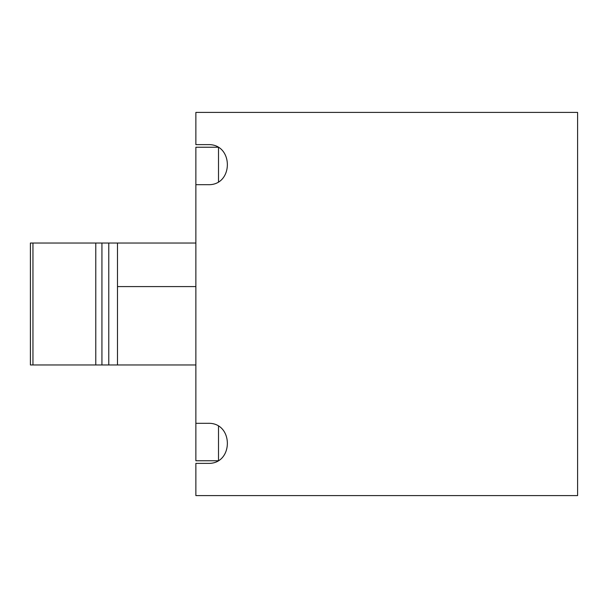 <?xml version="1.0" encoding="UTF-8"?>
<svg xmlns="http://www.w3.org/2000/svg" width="608" height="608" viewBox="0 0 608 608"><rect width="100%" height="100%" fill="white"/><g stroke="black" fill="none" stroke-linecap="round" stroke-linejoin="round"><path stroke-width="0.91" d="M195.867 243.04L108.779 243.04L108.779 364.96L117.488 364.96L117.488 243.04M195.867 364.96L117.488 364.96M108.779 364.96L101.939 364.96L101.939 243.04L108.779 243.04M32.954 243.04L30.4 243.04L30.4 364.96L32.954 364.96L32.954 243.04L95.775 243.04L95.775 364.96L101.939 364.96M101.939 243.04L95.775 243.04M95.775 364.96L32.954 364.96M30.4 364.96L30.4 243.04M218.508 181.746L218.508 147.569M218.508 460.431L218.508 426.254M217.953 460.758L195.867 460.758L195.867 423.312L208.058 423.312C233.791 422.347 233.791 464.337 208.058 463.372L195.867 463.372L195.867 495.596L577.6 495.596L577.6 112.404L195.867 112.404L195.867 144.628L208.058 144.628C233.791 143.663 233.791 185.653 208.058 184.688L195.867 184.688L195.867 147.242L217.953 147.242M195.867 184.688L195.867 423.312M117.488 286.581L195.867 286.581"/></g></svg>
